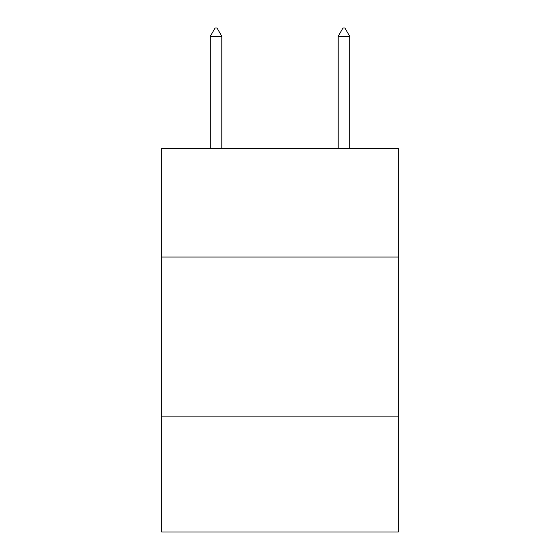 <?xml version="1.0" encoding="UTF-8"?>
<svg xmlns="http://www.w3.org/2000/svg" width="560" height="560" viewBox="0 0 560 560"><rect width="100%" height="100%" fill="white"/><g stroke="black" fill="none" stroke-linecap="round" stroke-linejoin="round"><path stroke-width="0.84" d="M398.293 257.047L398.293 148.344L161.707 148.344L161.707 257.047L398.293 257.047L398.293 532L161.707 532L161.707 257.047M398.293 416.899L161.707 416.899M221.809 36.316L217.014 28L215.096 28L210.301 36.316L221.809 36.316L221.809 148.344M210.301 36.316L210.301 148.344M342.986 28L344.904 28L349.699 36.316L338.191 36.316L342.986 28M349.699 148.344L349.699 36.316M338.191 148.344L338.191 36.316"/></g></svg>

